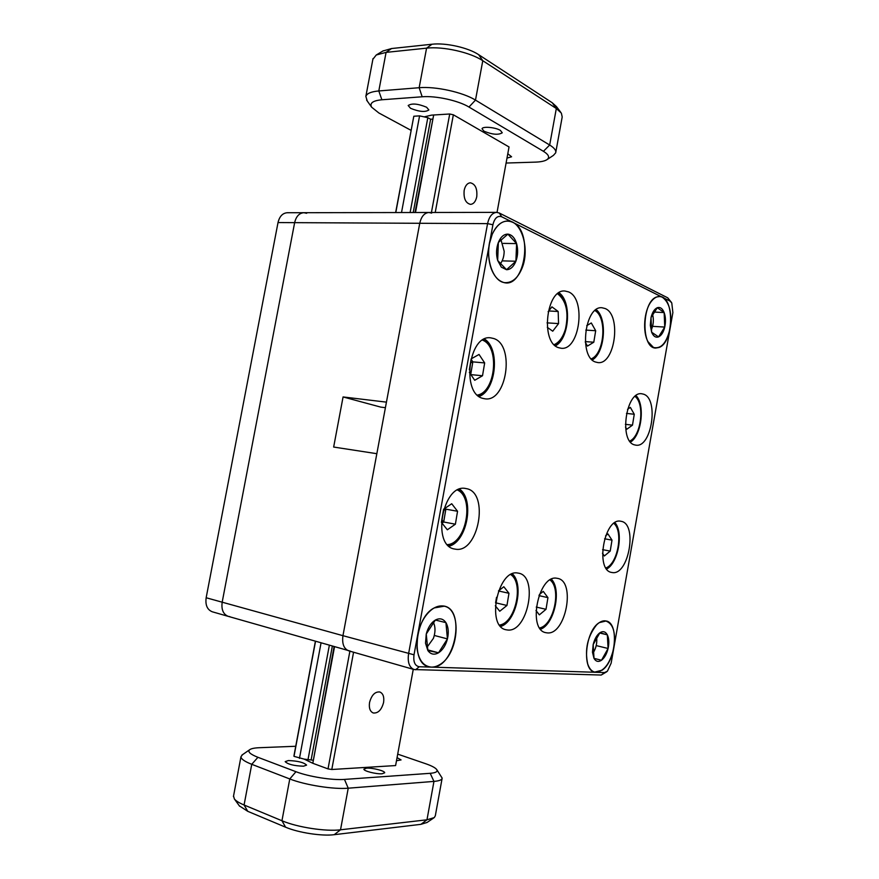 <?xml version="1.0" encoding="UTF-8"?>
<svg xmlns="http://www.w3.org/2000/svg" width="879" height="879" viewBox="0 0 879 879"><rect width="100%" height="100%" fill="white"/><g stroke="black" fill="none" stroke-linecap="round" stroke-linejoin="round"><path stroke-width="1.32" d="M443.587 509.304L441.401 522.346L447.345 529.795L455.388 524.203L457.552 511.27L451.718 503.744L443.62 509.216M442.038 523.137L443.697 521.994L445.851 509.15L445.115 508.205M443.368 510.633L445.851 509.15L457.552 511.27M441.818 519.863L443.697 521.994L455.388 524.203M625.496 427.106L626.76 429.271L632.484 425.15L634.264 414.262L630.353 407.384L627.54 409.35M626.485 413.405L634.264 414.262M625.387 424.326L632.484 425.15M469.331 372.355L474.715 380.277L482.516 375.751L484.67 362.928L479.044 354.457L471.177 358.863L469.342 369.762M470.737 374.421L472.836 361.873L471.1 359.28M470.463 363.06L472.836 361.873L484.67 362.928M470.869 374.619L482.516 375.751M547.309 327.34L552.737 331.207L558.561 323.593L558.165 311.485L551.913 306.859L548.122 311.737M547.046 322.868L558.561 323.593M548.727 310.968L558.165 311.485M535.97 610.498L539.354 614.871L546.013 609.301L547.947 597.632L543.244 591.38L539.354 594.545M516.621 581.305L516.215 581.898M510.93 616.509L511.138 617.08M538.948 595.632L547.947 597.632M536.245 607.07L546.013 609.301M602.478 553.221L604.323 555.978L610.213 551.089L612.004 540.135L607.949 533.927L605.587 535.838M604.587 538.783L612.004 540.135M602.587 549.661L610.213 551.089M495.316 605.774L499.744 611.246L506.952 605.466L508.974 593.292L503.821 586.743L498.47 590.93M498.47 590.941L508.974 593.292M495.569 602.884L496.547 597.27M495.58 602.785L506.952 605.466M585.337 342.349L587.48 346.073L593.786 342.217L595.687 330.735L591.303 322.956L586.722 325.659M558.495 342.513L558.626 343.326M585.799 330.086L595.687 330.735M585.282 341.612L593.786 342.217M555.418 345.854C569.471 338.767 572.075 301.607 559.033 292.751M558.451 347.644L561.099 348.249C579.646 350.996 586.524 298.706 568.493 291.883L565.021 291.037C546.342 288.554 540.145 342.327 558.451 347.644M479.11 396.495C496.316 390.353 500.294 348.337 484.472 339.052M482.835 398.374L484.911 398.802C506.754 402.582 515.193 345.062 493.756 338.525L490.625 337.833C468.661 334.416 461.068 393.583 482.835 398.374M449.092 546.233C467.112 541.706 474.825 499.777 459.651 489.163M455.3 549.155C478.561 553.869 489.746 492.24 466.353 488.636L465.87 488.548C442.785 482.879 431.051 545.958 454.685 549.045L455.3 549.155M630.54 442.082C641.637 435.292 645.263 404.725 636.033 395.605M634.616 444.895L635.77 445.137C651.581 448.312 659.162 398.758 643.571 394.188L641.835 393.781C625.936 390.726 618.75 441.577 634.616 444.895M592.292 359.961C604.906 352.82 607.609 318.506 596.204 309.617M595.533 362.027L597.819 362.566C614.981 365.257 621.783 314.781 605.093 308.518L602.093 307.771C584.821 305.277 578.58 357.149 595.533 362.027M540.64 629.243C554.462 624.079 561.824 589.765 551.441 579.239M547.145 632.88C565.801 635.396 576.064 580.997 557.506 578.371L556.901 578.272C538.563 574.174 527.136 629.727 545.804 632.671L547.145 632.88M500.722 626.463C516.138 621.761 524.302 584.656 512.391 573.833M507.59 630.001C527.85 632.682 538.673 576.108 518.544 573.174L517.841 573.053C497.932 568.658 485.79 626.43 506.018 629.76L507.59 630.001M606.697 569.021C618.3 562.999 623.738 532.41 614.959 522.653M612.081 572.515C628.694 576.075 637.901 523.708 621.123 521.313L620.849 521.269C604.345 516.951 594.764 570.504 611.74 572.449L612.081 572.515M613.927 647.362C615.882 631.968 612.993 623.134 605.235 620.838C602.357 620.607 599.434 622.013 596.467 625.035C587.557 636.506 584.634 649.471 587.699 663.942C589.523 669.282 592.336 672.072 596.149 672.303C604.554 670.985 610.476 662.667 613.927 647.362L670.15 328.054C672.094 312.748 669.501 302.486 662.37 297.256C658.404 295.454 654.58 297.025 650.899 301.98C643.988 311.221 642.483 331.779 647.966 341.656L653.504 347.491C661.272 349.205 666.82 342.722 670.15 328.054L672.874 312.594L671.776 302.947L669.996 301.068L512.633 222.255C504.524 218.959 497.723 222.969 492.218 234.286L489.438 243.648C487.911 252.669 488.537 261.074 491.317 268.886C493.844 275.413 497.327 279.698 501.777 281.719C523.785 292.553 534.784 231.968 512.633 222.255L501.678 216.772C497.514 215.421 494.58 218.08 492.91 224.749L417.591 635.297L416.998 648.306C418.646 660.063 423.436 666.337 431.358 667.117C455.322 669.106 466.639 606.818 442.533 605.928C436.413 605.576 430.655 609.092 425.26 616.454C421.513 621.882 418.953 628.166 417.591 635.297L414.02 654.8C413.174 661.92 414.921 665.897 419.261 666.743L604.521 672.567L607.411 671.193L611.136 663.205L613.927 647.362M593.215 652.778C596.083 648.109 597.237 643.032 596.654 637.528M427.194 647.032L433.402 638.363C435.501 632.309 435.523 627.002 433.468 622.431M651.295 329.922C653.493 324.922 653.921 319.747 652.581 314.418M598.214 312.88L598.995 312.924M500.382 263.777C502.81 260.547 504.085 256.382 504.172 251.273L500.986 239.758M556.011 594.918L556.341 593.885M606.829 671.699L601.225 675.05L414.108 669.545C409.295 667.491 407.438 662.261 408.559 653.866L487.57 223.629C489.153 216.564 492.174 212.817 496.624 212.366L499.294 213.026L667.754 297.838L671.391 302.321M206.158 597.753L342.953 635.682C341.898 643.725 343.821 648.779 348.743 650.845C343.821 648.779 341.898 643.725 342.953 635.682L419.744 223.288C421.305 216.509 424.348 212.916 428.897 212.487C424.348 212.916 421.305 216.509 419.744 223.288L294.641 222.651C296.135 216.41 299.212 213.092 303.859 212.707C299.212 213.092 296.135 216.41 294.641 222.651L278.017 222.574L206.158 597.753C205.203 605.082 207.246 609.762 212.3 611.795L228.298 616.377C223.244 614.333 221.211 609.608 222.178 602.192L294.641 222.651L222.178 602.192C221.211 609.608 223.244 614.333 228.298 616.377L229.826 616.64M598.083 353.6L598.072 352.699M554.781 345.304C559.67 342.612 563.318 337.173 565.746 328.966C569.328 313.385 566.845 301.464 558.33 293.223L560.725 294.289M592.479 652.273L594.006 658.404L593.171 644.582L592.479 652.273M602.082 670.216L594.644 672.094C581.568 670.161 585.227 630.781 599.302 622.618L606.136 620.981C619.245 622.826 616.025 661.239 602.082 670.216M599.896 632.759C596.808 635.056 594.578 638.989 593.171 644.582L599.896 632.759L607.323 634.825C605.466 631.54 602.994 630.847 599.896 632.759M608.092 648.482C609.257 642.945 609.004 638.396 607.323 634.825L608.092 648.482L601.5 660.239C604.543 657.888 606.741 653.965 608.092 648.482L596.215 645.593M594.006 658.404C595.929 661.634 598.423 662.25 601.5 660.239L594.006 658.404M593.995 658.36L601.5 660.239M599.698 633.023L607.323 634.825M501.327 267.139L506.524 269.71L497.668 260.437L501.327 267.139M522.148 267.919C518.192 277.588 512.754 282.5 505.832 282.664C492.405 283.17 483.593 254.624 491.746 235.429C495.679 226.112 500.942 221.31 507.546 221.003C521.478 220.288 530.059 248.922 522.148 267.919M498.349 242.483C496.217 248.372 495.998 254.361 497.668 260.437L498.349 242.483L507.897 234.133C503.909 234.078 500.722 236.858 498.349 242.483M516.599 243.604C514.764 237.813 511.864 234.66 507.897 234.133L516.599 243.604L515.896 261.239C517.962 255.47 518.192 249.592 516.599 243.604L503.293 243.384M506.524 269.71C510.49 269.611 513.611 266.787 515.896 261.239L506.524 269.71M502.623 260.876L515.896 261.239M650.306 325.296L651.647 332.229L651.02 317.539L650.306 325.296M658.997 347.491L655.734 348.051C640.736 348.545 641.681 300.959 656.877 296.937L659.58 296.509C674.654 296.058 673.973 342.568 658.997 347.491M657.327 307.705C654.459 308.958 652.361 312.243 651.02 317.539L657.327 307.705L664.161 312.572C662.48 308.474 660.206 306.859 657.327 307.705M664.744 327.076C665.875 321.747 665.678 316.912 664.161 312.572L664.744 327.076L658.547 336.899C661.382 335.558 663.447 332.284 664.744 327.076L652.603 326.34M651.647 332.229C653.394 336.305 655.69 337.866 658.547 336.899L651.647 332.229M654.042 312.045L664.161 312.572M425.513 643.208L427.864 650.537L426.249 634.034L425.513 643.208M439.654 664.667C435.852 666.974 432.16 667.644 428.6 666.7C410.548 663.348 414.888 617.223 434.215 607.938L444.181 606.202C462.354 609.279 458.805 654.207 439.654 664.667M435.369 620.047C431.084 622.728 428.04 627.386 426.249 634.034L435.369 620.047L445.917 622.629C443.192 618.684 439.687 617.827 435.369 620.047M447.433 638.89C448.905 632.331 448.389 626.914 445.917 622.629L447.433 638.89L438.522 652.8C442.741 650.031 445.708 645.395 447.433 638.89L434.523 635.517M427.864 650.537C430.688 654.415 434.237 655.174 438.522 652.8L427.864 650.537M427.732 649.878L438.522 652.8M414.02 654.8L342.953 635.682L376.838 453.696L333.657 447.048L343.074 396.945L386.441 402.142L419.744 223.288L487.57 223.629L492.91 224.749M228.298 616.377L350.249 651.086M431.633 213.114L428.897 212.487L496.624 212.366M558.341 293.212L559.374 294.047M385.409 407.691L380.838 407.131L343.074 396.945M306.683 213.278L303.859 212.707L428.897 212.487M303.859 212.707L287.246 212.729C282.577 213.114 279.5 216.399 278.017 222.574M464.167 190.38C463.486 198.5 465.606 203.159 470.54 204.367C473.627 204.049 475.693 201.522 476.748 196.775C477.451 188.655 475.308 183.997 470.331 182.799C467.276 183.14 465.222 185.667 464.167 190.38M369.554 702.508C368.784 708.034 370.026 711.529 373.245 712.979C378.113 713.44 381.563 709.935 383.585 702.475C384.343 696.915 383.09 693.421 379.827 691.982C375.014 691.542 371.586 695.047 369.554 702.508M431.424 212.487L449.718 113.995L431.567 115.127L424.183 116.874L419.58 115.874L413.811 116.237L395.792 212.542M334.525 646.768L312.803 763.291L304.222 759.126L293.993 756.358L293.993 755.588L315.385 641.296M312.913 760.203L304.222 759.126M432.446 119.126L430.622 119.236L413.218 212.509M332.339 646.142L311.188 759.566M433.655 115.05L415.031 212.509M334.086 646.647L312.803 763.247M433.666 114.995L415.492 212.509M413.262 669.304L395.605 765.565L331.79 769.499L328.021 768.894L312.803 763.291M328.021 768.894L349.897 651.163M497.042 212.388L509.04 146.958L453.355 114.797L435.226 212.476M353.567 652.218L331.79 769.499M395.649 212.542L413.811 116.237M315.528 641.329L293.993 756.358M419.58 115.874L401.516 212.531M321.044 642.912L299.464 758.368M430.622 119.236L427.82 117.676L410.119 212.52M329.35 645.285L307.991 759.731M427.82 117.676L424.183 116.874M449.718 113.995L453.355 114.797M397.066 757.632L401.077 759.917L396.495 760.742M366.543 768.169C372.344 767.675 385.145 770.916 384.683 772.784L382.123 773.762C376.366 774.3 363.368 770.993 363.906 769.147L366.543 768.169M288.356 760.555C297.783 760.906 303.859 762.423 306.584 765.115L303.519 766.202C294.036 765.873 287.927 764.345 285.181 761.643L288.356 760.555M436.83 769.729L442.159 778.102C442.038 779.849 439.302 780.948 433.951 781.409L348.227 788.199C333.712 789.54 305.101 785.035 289.773 778.959L251.746 764.312C244.571 761.478 240.978 758.94 240.978 756.687L242.527 754.665M233.539 796.022L234.374 798.978C235.957 800.934 239.187 802.934 244.076 804.988L281.95 820.744C297.212 827.304 325.889 831.71 340.525 829.798L426.974 819.799L434.281 817.591L435.314 815.8L442.082 778.552M433.567 818.063L427.062 822.458L420.909 824.337L334.229 834.687C322 836.325 298.289 832.688 285.587 827.194L247.757 811.328L239.363 805.878M295.74 746.271L259.195 747.721C254.284 747.93 251.075 748.622 249.581 749.787C247.504 751.787 250.295 754.292 257.932 757.302L295.959 771.707C308.727 776.673 332.372 780.42 344.469 779.409L430.205 773.311C436.006 772.828 438.127 771.52 436.577 769.378C435.083 767.609 431.446 765.719 425.667 763.719L397.704 754.127M410.559 108.304L408.186 105.524C411.811 103.107 417.943 103.678 426.59 107.227L428.875 109.963C425.271 112.369 419.173 111.809 410.559 108.304M484.01 131.224L482.055 128.806C482.351 126.136 495.426 127.257 500.382 130.4L502.261 132.773C498.492 135.146 492.416 134.63 484.01 131.224M507.798 153.737L511.578 156.77L506.996 158.11M367.268 101.041L365.851 96.415C366.829 93.46 371.147 91.647 378.805 90.955L419.162 87.713C435.49 86.186 463.046 92.273 475.495 100.107L549.672 145.024C554.297 147.881 556.308 150.485 555.682 152.836L553.396 155.407L547.134 159.538M555.803 152.21L562.197 116.951L561.362 113.105L556.319 108.513L482.78 60.717C470.441 52.366 442.95 46.191 426.568 48.158L386.079 52.377L376.256 54.992L372.883 59.278M382.87 51.026L391.54 48.543L431.996 44.236C445.642 42.577 468.364 47.686 478.659 54.685L552.265 102.777L556.495 106.634L560.626 112.116M506.084 163.044L535.311 162.132C540.552 161.956 544.332 161.198 546.661 159.846C550.056 157.616 548.968 154.77 543.431 151.309L468.957 107.04C458.541 100.602 435.753 95.591 422.173 96.778L381.882 99.766C372.883 100.645 369.466 103.118 371.63 107.183L378.86 112.973L411.031 130.334M447.466 544.628C466.255 543.53 474.682 497.767 457.563 490.075M629.749 441.06C641.231 436.138 645.065 403.813 635.023 396.418M477.407 395.067C495.646 392.199 499.975 346.392 482.527 340.151M554.133 344.667C559.308 342.381 563.12 337.053 565.56 328.669C568.911 312.221 566.263 300.596 557.594 293.784M539.695 627.958C553.847 625.167 561.714 588.512 550.056 579.997M605.939 567.944C617.849 563.835 623.596 531.465 613.883 523.401M499.58 625.035C515.413 623.079 524.203 583.14 510.765 574.613M591.226 358.863C604.455 353.929 607.345 317.33 594.973 310.573M415.58 669.765L419.261 666.743M604.521 672.567L601.225 675.05M499.294 213.026L501.678 216.772M669.996 301.068L667.754 297.838M285.587 827.194L281.95 820.744L289.773 778.959L295.959 771.707M257.932 757.302L251.746 764.312L244.076 804.988L247.757 811.328M420.909 824.337L426.974 819.799L433.951 781.409L430.205 773.311M344.469 779.409L348.227 788.199L340.525 829.798L334.229 834.687M391.54 48.543L386.079 52.377L378.805 90.955L381.882 99.766M422.173 96.778L419.162 87.713L426.568 48.158L431.996 44.236M478.659 54.685L482.78 60.717L475.495 100.107L468.957 107.04M543.431 151.309L549.672 145.024L556.319 108.513L552.265 102.777M448.323 545.54C469.298 538.585 473.078 499.393 458.695 489.537M630.122 441.555C641.329 433.984 645.494 407.23 635.495 396.022M478.308 395.88C498.931 386.54 497.866 347.326 483.571 339.514M540.156 628.617C541.574 628.848 549.968 622.991 554.012 610.048C557.341 596.336 556.242 586.183 550.748 579.602M606.29 568.471C618.387 561.978 623.541 533.531 614.399 523.027M500.151 625.793C515.49 622.563 524.192 583.876 511.6 574.174M591.754 359.423C603.741 354.16 608.081 318.824 595.577 310.078M555.121 345.601L555.759 345.656M348.743 650.845L414.108 669.545M233.44 796.55L240.978 756.687M249.581 749.787L241.89 755.116M239.648 806.263L234.374 798.978M373.015 58.585L365.851 96.415M371.63 107.183L366.598 100.085M383.332 50.74L376.256 54.992"/></g></svg>
